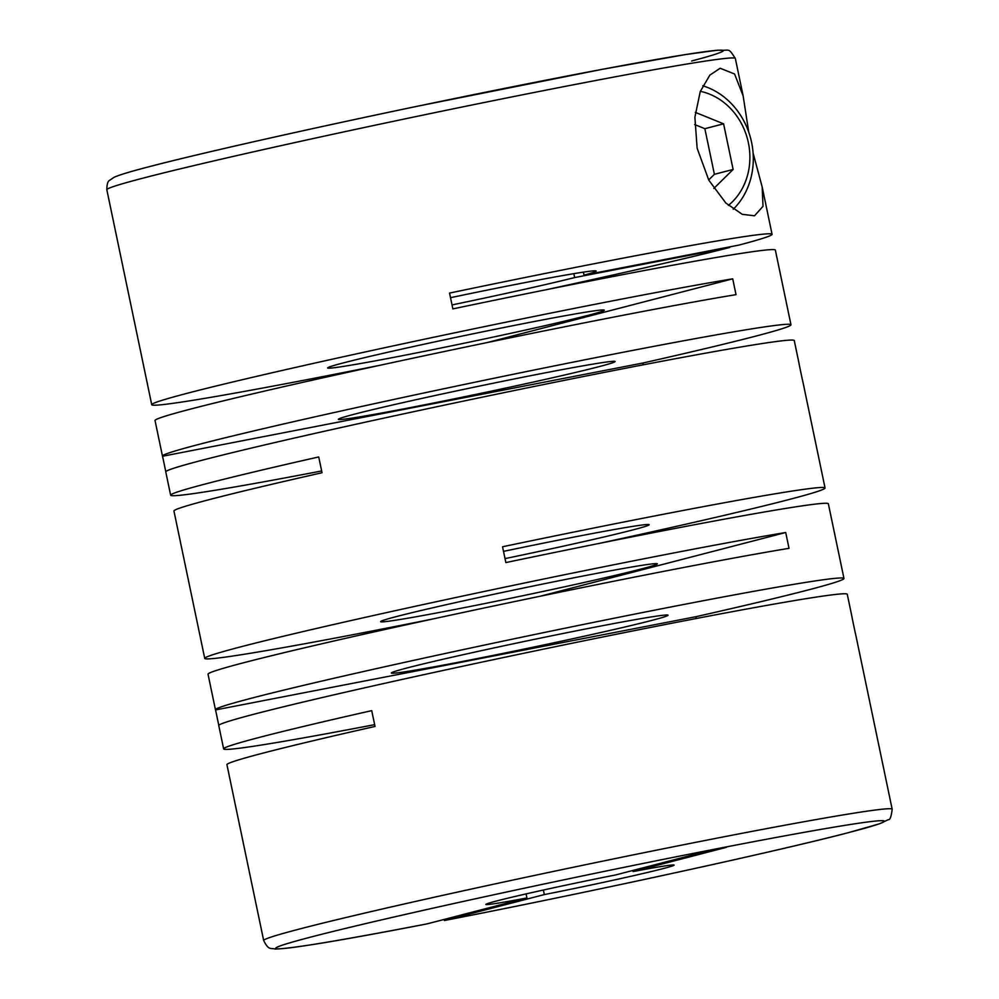 <?xml version="1.0" encoding="UTF-8"?>
<svg xmlns="http://www.w3.org/2000/svg" width="999" height="999" viewBox="0 0 999 999"><rect width="100%" height="100%" fill="white"/><g stroke="black" fill="none" stroke-linecap="round" stroke-linejoin="round"><path stroke-width="1.5" d="M344.156 362.699A141.334 3.696 168.2 0 0 327.635 367.957A141.334 3.696 168.2 0 0 432.542 349.712A141.334 3.696 168.2 0 0 587.812 315.422A141.334 3.696 168.2 0 0 604.333 310.152A141.334 3.696 168.2 0 0 499.425 328.409A141.334 3.696 168.2 0 0 344.156 362.699M354.882 414.073A141.334 3.696 168.2 0 0 338.361 419.33A141.334 3.696 168.2 0 0 443.281 401.074A141.334 3.696 168.2 0 0 598.551 366.783A141.334 3.696 168.2 0 0 615.072 361.526A141.334 3.696 168.2 0 0 510.152 379.782A141.334 3.696 168.2 0 0 354.882 414.073M505.032 558.616A141.334 3.696 168.2 0 0 632.642 529.982A141.334 3.696 168.2 0 0 649.163 524.725A141.334 3.696 168.2 0 0 503.521 551.373M397.152 616.383A141.334 3.696 168.2 0 0 380.631 621.653A141.334 3.696 168.2 0 0 485.539 603.396A141.334 3.696 168.2 0 0 640.809 569.105A141.334 3.696 168.2 0 0 657.33 563.848A141.334 3.696 168.2 0 0 552.422 582.092A141.334 3.696 168.2 0 0 397.152 616.383M407.879 667.757A141.334 3.696 168.2 0 0 391.358 673.014A141.334 3.696 168.2 0 0 496.278 654.77A141.334 3.696 168.2 0 0 651.548 620.479A141.334 3.696 168.2 0 0 668.069 615.209A141.334 3.696 168.2 0 0 563.149 633.466A141.334 3.696 168.2 0 0 407.879 667.757M223.639 748.888A321.041 8.404 168.2 0 1 261.151 736.937A321.041 8.404 168.2 0 1 371.728 710.639L375.025 726.448A321.041 8.404 168.2 0 0 264.46 752.746A321.041 8.404 168.2 0 0 226.935 764.697L263.674 940.534A321.041 8.404 -11.8 0 1 301.198 928.583A321.041 8.404 -11.8 0 1 653.883 850.698A321.041 8.404 -11.8 0 1 892.169 809.227L855.444 633.391A321.041 8.404 168.2 0 0 855.331 633.229L852.035 617.432A321.041 8.404 168.2 0 1 852.135 617.582L847.264 594.268A321.041 8.404 168.2 0 0 608.965 635.739A321.041 8.404 168.2 0 0 256.281 713.623A321.041 8.404 168.2 0 0 218.769 725.574L223.639 748.888A321.041 8.404 168.2 0 0 374.65 724.65M696.253 618.506L695.878 616.708A321.041 8.404 168.2 0 0 806.443 590.409A321.041 8.404 168.2 0 0 843.968 578.471A321.041 8.404 168.2 0 0 605.669 619.929A321.041 8.404 168.2 0 0 252.984 697.814A321.041 8.404 168.2 0 0 215.459 709.765A321.041 8.404 168.2 0 0 215.572 709.927L218.793 725.386M843.968 578.471L828.358 503.783A321.041 8.404 168.2 0 0 505.856 562.574L502.547 546.765A321.041 8.404 168.2 0 1 825.062 487.974L802.447 379.707A321.041 8.404 168.2 0 0 802.334 379.545L799.038 363.736A321.041 8.404 168.2 0 1 799.138 363.898L794.267 340.584A321.041 8.404 168.2 0 0 555.968 382.043A321.041 8.404 168.2 0 0 203.284 459.94A321.041 8.404 168.2 0 0 165.772 471.89L170.642 495.204A321.041 8.404 168.2 0 0 321.653 470.966M599.675 543.306A321.041 8.404 168.2 0 0 787.537 499.925A321.041 8.404 168.2 0 0 825.062 487.974M215.459 709.765L208.029 674.2A321.041 8.404 168.2 0 1 245.554 662.25A321.041 8.404 168.2 0 1 789.023 548.326L785.714 532.517A321.041 8.404 168.2 0 0 242.257 646.453A321.041 8.404 168.2 0 0 204.733 658.391L173.938 511.001A321.041 8.404 168.2 0 1 211.463 499.063A321.041 8.404 168.2 0 1 322.028 472.752L318.731 456.955A321.041 8.404 168.2 0 0 208.154 483.254A321.041 8.404 168.2 0 0 170.642 495.204M204.733 658.391A321.041 8.404 168.2 0 0 433.416 618.868M748.738 132.118L743.156 95.941L734.577 73.988L720.179 68.257L709.852 75.112L700.262 91.533L694.892 117.258L697.127 148.202L708.778 180.132L725.823 203.022L742.307 214.335L754.532 215.796L763.024 206.281L762.162 186.925L753.084 153.022M643.256 364.822L642.881 363.024A321.041 8.404 168.2 0 0 753.446 336.725A321.041 8.404 168.2 0 0 790.971 324.775A321.041 8.404 168.2 0 0 552.672 366.246A321.041 8.404 168.2 0 0 199.987 444.13A321.041 8.404 168.2 0 0 162.462 456.081A321.041 8.404 168.2 0 0 162.562 456.243L165.797 471.703M790.971 324.775L775.361 250.1A321.041 8.404 168.2 0 0 452.859 308.891L449.55 293.082A321.041 8.404 168.2 0 1 772.065 234.29L762.162 186.925M583.391 272.14L584.015 275.137L739.085 245.055A321.041 8.404 168.2 0 0 772.065 234.29M162.462 456.081L155.032 420.517A321.041 8.404 168.2 0 1 192.557 408.566A321.041 8.404 168.2 0 1 736.026 294.643L732.717 278.833A321.041 8.404 168.2 0 0 189.248 392.757A321.041 8.404 168.2 0 0 151.736 404.707A321.041 8.404 168.2 0 0 380.419 365.184M526.073 893.905L526.923 897.964A96.154 2.522 -11.8 0 1 485.864 904.432A96.154 2.522 -11.8 0 1 497.102 900.848A96.154 2.522 -11.8 0 1 615.646 874.937L708.965 850.723L726.373 847.339L633.054 871.565A96.154 2.522 -11.8 0 1 674.113 865.097A96.154 2.522 -11.8 0 1 544.33 894.58L543.381 890.034M526.923 897.964L426.985 923.9C342.819 940.196 292.245 948.588 275.249 949.05C270.617 947.739 268.818 950.836 263.674 940.534M702.759 85.777A71.678 62.912 -104.5 0 1 751.585 142.382A71.678 62.912 -104.5 0 1 733.254 209.253M700.336 91.334A63.599 55.819 -104.5 0 1 748.376 142.757A63.599 55.819 -104.5 0 1 728.396 205.394M584.015 275.137A141.334 3.696 168.2 0 0 596.166 271.041A141.334 3.696 168.2 0 0 450.512 297.69M546.678 289.623A321.041 8.404 168.2 0 0 729.72 247.477L729.595 246.89M452.035 304.92A141.334 3.696 168.2 0 0 574.65 277.572L729.72 247.477M732.717 278.833L487.2 342.557M642.881 363.024L162.562 456.243M785.714 532.517L540.197 596.241M695.878 616.708L215.572 709.927M708.678 179.945L714.397 174.313L704.857 128.696L694.642 124.55M704.857 128.696L723.588 123.826L695.329 112.363M714.397 174.313L733.129 169.455L723.588 123.826M713.81 188.474L733.129 169.455M632.829 870.479L633.054 871.565M892.169 809.227C891.295 816.67 889.997 820.154 888.273 819.679L879.657 823.75L848.488 832.642C776.186 851.635 585.289 893.131 444.393 920.516L544.33 894.58M574.65 277.572L573.826 273.664M151.736 404.707L106.831 189.748A321.041 8.404 -11.8 0 1 144.343 177.797A321.041 8.404 -11.8 0 1 497.027 99.912A321.041 8.404 -11.8 0 1 735.326 58.454L743.156 95.941M427.122 923.863A310.939 8.142 -11.8 0 1 311.963 936.775A310.939 8.142 -11.8 0 1 724.225 847.327A310.939 8.142 -11.8 0 1 848.014 832.754A310.939 8.142 -11.8 0 1 444.53 920.491M150.986 166.234A310.939 8.142 -11.8 0 1 558.878 77.635A310.939 8.142 -11.8 0 1 691.583 61.014M106.831 189.748C106.868 184.328 107.78 181.206 109.553 180.382L114.036 177.31C119.555 174.813 131.718 171.166 150.512 166.346C201.711 152.997 308.241 129.008 417.769 106.156L602.322 69.306L685.801 54.508L717.831 50.162C730.494 51.099 727.784 46.816 735.326 58.454"/></g></svg>
